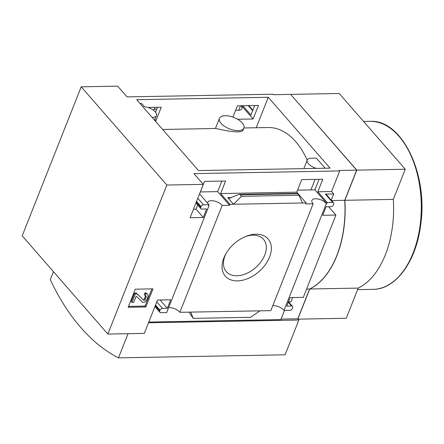 <?xml version="1.0" encoding="UTF-8"?>
<svg xmlns="http://www.w3.org/2000/svg" width="444" height="444" viewBox="0 0 444 444"><rect width="100%" height="100%" fill="white"/><g stroke="black" fill="none" stroke-linecap="round" stroke-linejoin="round"><path stroke-width="0.67" d="M307.193 160.14A79.709 47.197 -91.1 0 0 268.204 127.522L243.906 127.972M162.654 129.465L215.429 128.494C214.718 127.961 227.988 131.768 237.679 131.868C240.765 131.729 242.507 131.274 242.907 130.497L243.889 128.005A13.142 6.099 -158.4 0 1 238.173 130.619A13.142 6.099 -158.4 0 1 224.647 126.379A13.142 6.099 -158.4 0 1 219.453 118.326A13.142 6.099 -158.4 0 1 225.175 115.712A13.142 6.099 -158.4 0 1 238.7 119.952A13.142 6.099 -158.4 0 1 243.889 128.005M319.053 179.321L314.885 189.838L297.558 190.154M221.845 181.102L217.682 191.619L200.355 191.941M330.059 168.143L198.485 170.557L136.702 99.695L268.276 97.28L330.059 168.143M316.55 168.387A9.479 4.401 -158.4 0 1 307.209 160.095A9.479 4.401 -158.4 0 1 311.333 158.208L316.367 158.114L325.186 168.232M256.21 127.744L268.276 97.28M237.573 119.258L253.102 118.975L258.452 105.456L237.385 105.844L232.917 117.116M155.078 120.774L155.899 120.757L161.25 107.243L147.913 107.487M140.027 103.508L141.581 103.48L144.428 106.749A9.479 4.401 -158.4 0 1 153.369 110.195A9.479 4.401 -158.4 0 1 156.46 115.545A9.479 4.401 -158.4 0 1 152.331 117.432L152.17 117.438M208.935 204.701L203.485 204.801A2.153 1.421 138.9 0 0 201.043 206.604L200.766 207.315A2.153 1.421 138.9 0 0 200.877 208.697A2.153 1.421 138.9 0 0 201.798 209.057L206.66 208.969L203.285 217.482L190.093 217.727L203.297 184.371L193.923 173.621L339.732 170.94L339.305 170.452L356.665 170.135L290.62 94.383L273.26 94.705L272.832 94.217L127.028 96.892L117.654 86.142L81.202 86.813L166.85 185.043L107.848 334.066L144.294 333.394L157.503 300.044L170.696 299.8L167.321 308.314L162.465 308.402A2.153 1.421 138.9 0 0 160.023 310.212L159.746 310.922A2.153 1.421 138.9 0 0 159.857 312.304A2.153 1.421 138.9 0 0 160.778 312.665L166.689 312.554L209.002 205.683L208.541 205.694L208.935 204.701L199.561 193.945L204.518 181.424L225.591 181.035L220.629 193.562L230.009 204.312L229.615 205.306L217.682 191.619M203.297 184.371L166.85 185.043M326.817 203.519L326.323 203.53A8.186 3.802 21.6 0 0 318.304 199.067A8.186 3.802 21.6 0 0 311.91 200.394A8.186 3.802 21.6 0 0 313.148 203.768L305.744 203.907L306.138 202.914L296.764 192.163L301.72 179.637L322.794 179.248L317.837 191.775L327.211 202.525L326.817 203.519L314.885 189.838M253.102 118.975L241.586 105.766M235.72 110.04A8.186 3.802 21.6 0 0 241.913 108.675A8.186 3.802 21.6 0 0 241.092 105.772M242.824 105.744L250.938 115.046L254.712 105.522M155.899 120.757L154.867 119.575M155.55 112.243L157.503 107.309M229.615 205.306L222.172 205.444A8.186 3.802 21.6 0 0 214.158 200.982A8.186 3.802 21.6 0 0 207.764 202.303A8.186 3.802 21.6 0 0 207.648 203.224M208.686 205.328A8.186 3.802 21.6 0 0 209.002 205.683M255.944 234.204A28.344 18.67 -41.1 0 1 269.014 258.375A28.344 18.67 -41.1 0 1 235.076 280.797A28.344 18.67 -41.1 0 1 225.635 254.229A28.344 18.67 -41.1 0 1 246.287 236.225A28.344 18.67 -41.1 0 1 255.944 234.204M168.665 307.559A8.186 3.802 -158.4 0 1 179.859 312.31L222.172 205.444M179.859 312.31L270.834 310.639L313.148 203.768M306.138 202.914L230.009 204.312M296.764 192.163L220.629 193.562M233.511 204.246L227.761 197.652L229.37 198.252L238.034 194.727L239.199 194.439L240.204 194.816L241.508 196.309L233.511 204.246M149.733 108.158L149.129 107.465M331.263 200.161L333.716 193.967L331.585 191.519L317.837 191.775M331.585 191.519L339.732 170.94M107.848 334.066L22.2 235.836L81.202 86.813M145.843 306.948L153.008 288.855L135.303 289.177L128.138 307.276L145.843 306.948L145.094 306.094L151.915 288.872M238.7 110.295L240.482 105.783M272.81 305.644A8.186 3.802 -158.4 0 1 284.01 310.4L326.323 203.53M284.01 310.4L289.921 310.289A2.153 1.421 138.9 0 0 292.357 308.486L292.64 307.775A2.153 1.421 138.9 0 0 292.529 306.393A2.153 1.421 138.9 0 0 291.608 306.033L286.746 306.121L290.115 297.608L303.308 297.363L335.903 215.046L322.71 215.29L326.079 206.771L330.941 206.682A2.153 1.421 138.9 0 0 333.377 204.878L333.66 204.168A2.153 1.421 138.9 0 0 333.549 202.786A2.153 1.421 138.9 0 0 332.628 202.425L327.211 202.525M333.716 193.967L325.38 194.117A2.153 1.421 138.9 0 1 326.301 194.478L333.549 202.786M148.796 322.039L280.869 319.608L284.521 310.389M335.903 215.046L328.66 206.726M288.589 301.876L291.009 301.831L292.696 297.558M259.89 310.844L250.616 317.31L193.184 318.365L190.803 312.11M189.061 312.143L193.184 318.365M157.498 300.055L160.084 299.994L167.321 308.314M326.074 206.787L328.654 206.738M239.199 194.439L297.164 193.373L298.94 195.255L302.597 202.98M193.462 209.224L196.043 209.174L197.68 205.034M156.76 109.191L154.029 109.241L153.469 110.267M154.029 109.241L155.322 107.348M331.585 200.538L344.722 200.294L356.665 170.135M344.722 200.294A84.499 50.033 88.9 0 1 309.601 289L306.599 289.055M309.601 289L297.802 318.803L281.069 319.108M297.802 318.803L298.868 320.024L285.098 354.795L118.465 357.858A225.99 133.811 88.9 0 1 50.289 279.665L53.452 271.678M290.715 94.494L356.804 170.13L344.86 200.294A84.499 50.033 88.9 0 1 309.74 288.994L297.896 318.914M290.759 94.383L339.222 93.49L405.267 169.242L393.323 199.4A84.499 50.033 88.9 0 1 358.203 288.106L346.264 318.265L298.102 319.147M356.804 170.13L405.267 169.242M344.86 200.294L393.323 199.4M309.74 288.994L358.203 288.106M245.371 236.591A24.659 16.239 -41.1 0 1 252.919 235.148A24.659 16.239 -41.1 0 1 263.464 239.249A24.659 16.239 -41.1 0 1 255.55 267.693A24.659 16.239 -41.1 0 1 226.296 271.656A24.659 16.239 -41.1 0 1 226.124 253.374M145.438 295.565A2.153 1.421 138.9 0 1 145.316 296.403L144.444 298.607A1.077 0.71 138.9 0 1 143.662 299.4A1.077 0.71 138.9 0 1 142.79 299.356L136.302 293.046L134.571 293.079L131.196 301.593L131.94 302.447L133.677 302.42L135.925 296.747A0.433 0.283 138.9 0 1 136.585 296.448L142.158 301.876A3.014 1.987 138.9 0 0 144.611 301.998A3.014 1.987 138.9 0 0 146.786 299.767L147.797 297.225A4.307 2.836 138.9 0 0 147.569 294.461A4.307 2.836 138.9 0 0 145.726 293.745L145.027 295.515L144.283 294.661L144.983 292.885L145.726 293.745M147.569 294.461L146.825 293.606A4.307 2.836 138.9 0 0 144.983 292.885M134.571 293.079L135.315 293.934L131.94 302.447M136.302 293.046L137.052 293.9L135.315 293.934M142.79 299.356L137.052 293.9M143.534 300.211A1.077 0.71 138.9 0 0 144.411 300.255A1.077 0.71 138.9 0 0 145.188 299.461L146.059 297.258A2.153 1.421 138.9 0 0 145.948 295.876A2.153 1.421 138.9 0 0 145.027 295.515M128.483 306.399L145.094 306.094M203.285 217.482L196.043 209.174M298.94 195.255L241.508 196.309M148.496 322.788L298.868 320.024M128.033 333.694L118.465 357.858M310.922 189.91L315.09 179.393M203.485 204.801L197.796 198.274M231.701 197.58L227.761 197.652M332.628 202.425L325.38 194.117M252.658 110.706L248.24 105.644M144.444 298.607L145.188 299.461M145.316 296.403L146.059 297.258M369.991 121.345C401.837 119.086 428.271 174.054 420.707 224.603C416.383 261.177 395.915 289.494 373.077 289.355A84.016 49.75 -91.1 0 0 421.273 204.434A84.016 49.75 -91.1 0 0 369.991 121.345L363.608 121.462M291.608 306.033L288.289 302.225M159.746 310.922L155.239 305.755M160.023 310.212L155.522 305.045M162.465 308.402L156.776 301.881M200.766 207.315L196.259 202.148M201.043 206.604L196.542 201.437M297.635 193.762L240.204 194.816M373.077 289.355L357.598 289.638M292.529 306.393L288.478 301.748M159.857 312.304L154.901 306.621M200.877 208.697L195.921 203.013M252.847 110.229L248.84 105.633M154.606 120.23L156.46 115.545M303.835 168.62L307.209 160.095M215.429 128.494L219.453 118.326"/></g></svg>
